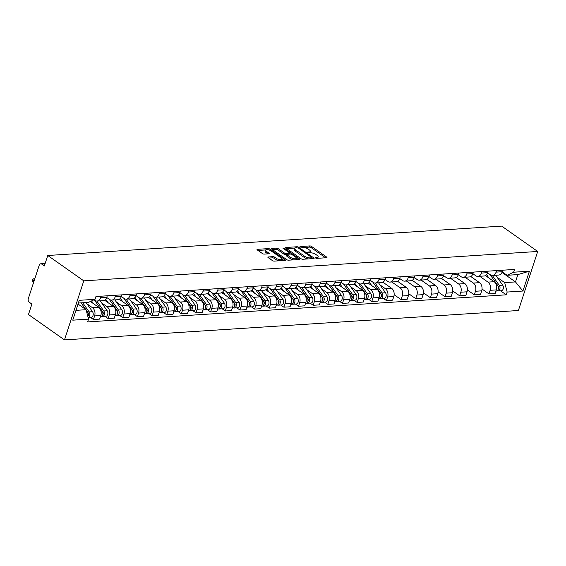 <?xml version="1.0" encoding="UTF-8"?>
<svg xmlns="http://www.w3.org/2000/svg" width="566" height="566" viewBox="0 0 566 566"><rect width="100%" height="100%" fill="white"/><g stroke="black" fill="none" stroke-linecap="round" stroke-linejoin="round"><path stroke-width="0.85" d="M315.545 257.99L316.776 258.365L326.575 257.728A1.302 0.453 18.1 0 0 326.971 257.544A1.302 0.453 18.1 0 0 326.653 257.077L311.576 246.465A1.302 0.453 18.1 0 0 309.814 245.934L300.022 246.564L299.966 247.024L302.463 247.307A4.167 1.457 18.1 0 1 308.095 249.005L309.347 249.889A4.167 1.457 18.1 0 1 310.359 251.375A4.167 1.457 18.1 0 1 309.078 251.969L307.812 252.054L307.755 252.507L310.253 252.797A4.167 1.457 18.1 0 1 315.885 254.488L317.144 255.372A4.167 1.457 18.1 0 1 318.156 256.858A4.167 1.457 18.1 0 1 316.875 257.452L315.609 257.537L315.545 257.99M268.27 256.964A1.302 0.453 18.1 0 0 267.867 257.148A1.302 0.453 18.1 0 0 268.185 257.608L272.416 260.586A1.302 0.453 18.1 0 0 274.17 261.117L285.052 260.417A1.302 0.453 18.1 0 0 285.448 260.233A1.302 0.453 18.1 0 0 285.137 259.766L270.053 249.146A1.302 0.453 18.1 0 0 268.291 248.623L257.417 249.323A1.302 0.453 18.1 0 0 257.021 249.507A1.302 0.453 18.1 0 0 257.332 249.974L262.447 253.568A1.302 0.453 18.1 0 0 264.202 254.099L268.857 253.801A1.302 0.453 18.1 0 0 269.26 253.618A1.302 0.453 18.1 0 0 268.942 253.151L266.409 251.368A3.481 1.217 18.1 0 1 265.56 250.122A3.481 1.217 18.1 0 1 267.852 249.705A3.481 1.217 18.1 0 1 271.34 251.049L281.267 258.032A3.481 1.217 18.1 0 1 282.109 259.278A3.481 1.217 18.1 0 1 279.823 259.695A3.481 1.217 18.1 0 1 276.335 258.358L274.68 257.19A1.302 0.453 18.1 0 0 272.918 256.66L268.27 256.964L268.079 257.53M83.782 280.849L47.763 255.492L501.681 226.11L537.7 251.467L83.782 280.849L64.482 339.89L518.399 310.508L537.7 251.467M301.077 258.733A1.302 0.453 18.1 0 0 302.838 259.263L313.713 258.563A1.302 0.453 18.1 0 0 314.116 258.372A1.302 0.453 18.1 0 0 313.797 257.912L298.721 247.292A1.302 0.453 18.1 0 0 296.959 246.762L286.085 247.469A1.302 0.453 18.1 0 0 285.681 247.653A1.302 0.453 18.1 0 0 286 248.12L301.077 258.733M299.379 259.49L288.504 260.19A1.302 0.453 18.1 0 1 286.75 259.66L271.666 249.047A1.302 0.453 18.1 0 1 271.347 248.58A1.302 0.453 18.1 0 1 271.751 248.396L276.406 248.092A1.302 0.453 18.1 0 1 278.161 248.623L284.281 252.931A1.302 0.453 18.1 0 0 286.042 253.462L289.127 253.264A1.302 0.453 18.1 0 0 289.523 253.073A1.302 0.453 18.1 0 0 289.212 252.613L282.844 248.127L284.132 248.042L299.464 258.839A1.302 0.453 18.1 0 1 299.782 259.299A1.302 0.453 18.1 0 1 299.379 259.49M47.763 255.492L44.346 265.942L41.7 264.074A2.653 1.868 -93.7 0 0 40.759 263.791A2.653 1.868 -93.7 0 0 39.224 265.235L28.3 298.657A2.653 1.868 -93.7 0 0 29.234 302.223L31.88 304.084L28.463 314.533L64.482 339.89M496.573 270.598L496.078 272.126A6.099 4.302 86.3 0 1 492.54 275.451L498.738 275.048A6.099 4.302 -93.7 0 0 502.275 271.722L502.771 270.201M479.692 276.279L487.977 282.116A6.099 4.302 86.3 0 1 490.128 290.308L496.325 289.905A6.099 4.302 -93.7 0 0 494.175 281.712L485.458 275.578M496.325 289.905L495.151 293.506L488.953 293.91L482.034 289.042M492.54 275.451A6.099 4.302 86.3 0 1 490.375 274.793L487.574 272.819M490.128 290.308L488.953 293.91M481.928 271.546L481.425 273.074A6.099 4.302 86.3 0 1 477.895 276.399L484.093 275.996A6.099 4.302 -93.7 0 0 487.623 272.671L488.118 271.149M467.389 289.99L474.308 294.858L480.506 294.462L481.68 290.853A6.099 4.302 -93.7 0 0 479.529 282.66L470.813 276.526M477.895 276.399A6.099 4.302 86.3 0 1 475.723 275.741L472.921 273.767M465.047 277.227L473.332 283.064A6.099 4.302 86.3 0 1 475.482 291.257L474.308 294.858M467.275 272.494L466.78 274.022A6.099 4.302 86.3 0 1 463.243 277.347L469.44 276.944A6.099 4.302 -93.7 0 0 472.978 273.619L473.473 272.097M452.736 290.938L459.656 295.806L465.853 295.41L467.028 291.801A6.099 4.302 -93.7 0 0 464.877 283.608L456.168 277.474M463.243 277.347A6.099 4.302 86.3 0 1 461.078 276.689L458.276 274.715M450.395 278.175L458.686 284.012A6.099 4.302 86.3 0 1 460.837 292.205L459.656 295.806M452.63 273.442L452.128 274.97A6.099 4.302 86.3 0 1 448.597 278.295L454.795 277.892A6.099 4.302 -93.7 0 0 458.326 274.567L458.828 273.045M438.091 291.886L445.01 296.754L451.208 296.358L452.383 292.749A6.099 4.302 -93.7 0 0 450.232 284.556L441.515 278.422M448.597 278.295A6.099 4.302 86.3 0 1 446.425 277.637L443.624 275.663M435.749 279.123L444.034 284.96A6.099 4.302 86.3 0 1 446.185 293.153L445.01 296.754M437.978 274.39L437.483 275.918A6.099 4.302 86.3 0 1 433.945 279.243L440.143 278.84A6.099 4.302 -93.7 0 0 443.68 275.515L444.176 273.994M423.439 292.834L430.358 297.702L436.556 297.306L437.737 293.697A6.099 4.302 -93.7 0 0 435.587 285.505L426.87 279.371M433.945 279.243A6.099 4.302 86.3 0 1 431.78 278.585L428.978 276.611M421.097 280.071L429.389 285.908A6.099 4.302 86.3 0 1 431.54 294.101L430.358 297.702M423.333 275.338L422.83 276.866A6.099 4.302 86.3 0 1 419.3 280.191L425.498 279.788A6.099 4.302 -93.7 0 0 429.028 276.463L429.53 274.942M408.793 293.782L415.713 298.65L421.911 298.254L423.085 294.645A6.099 4.302 -93.7 0 0 420.934 286.453L412.218 280.319M419.3 280.191A6.099 4.302 86.3 0 1 417.128 279.533L414.333 277.559M406.452 281.019L414.737 286.856A6.099 4.302 86.3 0 1 416.887 295.049L415.713 298.65M408.68 276.286L408.185 277.814A6.099 4.302 86.3 0 1 404.655 281.139L410.852 280.736A6.099 4.302 -93.7 0 0 414.383 277.411L414.878 275.89M394.148 294.73L401.061 299.598L407.258 299.202L408.44 295.594A6.099 4.302 -93.7 0 0 406.289 287.401L397.573 281.267M404.655 281.139A6.099 4.302 86.3 0 1 402.483 280.481L399.681 278.507M391.799 281.967L400.091 287.804A6.099 4.302 86.3 0 1 402.242 295.997L401.061 299.598M394.035 277.234L393.533 278.762A6.099 4.302 86.3 0 1 390.002 282.087L396.2 281.684A6.099 4.302 -93.7 0 0 399.73 278.359L400.233 276.838M383.331 298.374L386.415 300.546L392.613 300.15L393.787 296.542A6.099 4.302 -93.7 0 0 391.637 288.349L382.92 282.215M390.002 282.087A6.099 4.302 86.3 0 1 387.83 281.429L385.036 279.455M379.998 284.917L385.439 288.752A6.099 4.302 86.3 0 1 387.59 296.945L386.415 300.546M379.383 278.182L378.887 279.71A6.099 4.302 86.3 0 1 375.357 283.035L381.555 282.632A6.099 4.302 -93.7 0 0 385.085 279.307L385.58 277.786M368.678 299.322L371.763 301.494L377.961 301.098L379.142 297.497A6.099 4.302 -93.7 0 0 376.991 289.297L368.275 283.163M375.357 283.035A6.099 4.302 86.3 0 1 373.185 282.377L370.383 280.403M365.346 285.865L370.794 289.7A6.099 4.302 86.3 0 1 372.944 297.893L371.763 301.494M364.737 279.13L364.235 280.658A6.099 4.302 86.3 0 1 360.705 283.983L366.902 283.58A6.099 4.302 -93.7 0 0 370.433 280.255L370.935 278.734M354.033 300.27L357.118 302.442L363.315 302.046L364.49 298.445A6.099 4.302 -93.7 0 0 362.339 290.245L353.623 284.111M360.705 283.983A6.099 4.302 86.3 0 1 358.533 283.325L355.738 281.352M350.701 286.813L356.141 290.648A6.099 4.302 86.3 0 1 358.292 298.841L357.118 302.442M350.085 280.078L349.59 281.606A6.099 4.302 86.3 0 1 346.059 284.931L352.257 284.528A6.099 4.302 -93.7 0 0 355.788 281.203L356.283 279.682M339.381 301.218L342.465 303.39L348.663 302.994L349.845 299.393A6.099 4.302 -93.7 0 0 347.694 291.193L338.977 285.059M346.059 284.931A6.099 4.302 86.3 0 1 343.887 284.274L341.086 282.3M336.048 287.761L341.496 291.596A6.099 4.302 86.3 0 1 343.647 299.789L342.465 303.39M335.44 281.026L334.938 282.554A6.099 4.302 86.3 0 1 331.407 285.88L337.605 285.476A6.099 4.302 -93.7 0 0 341.135 282.151L341.638 280.63M324.735 302.166L327.82 304.338L334.018 303.942L335.192 300.341A6.099 4.302 -93.7 0 0 333.041 292.141L324.325 286.007M331.407 285.88A6.099 4.302 86.3 0 1 329.242 285.222L326.44 283.248M321.403 288.71L326.844 292.544A6.099 4.302 86.3 0 1 328.995 300.737L327.82 304.338M320.788 281.974L320.292 283.502A6.099 4.302 86.3 0 1 316.762 286.828L322.96 286.424A6.099 4.302 -93.7 0 0 326.49 283.099L326.985 281.578M310.083 303.114L313.168 305.286L319.365 304.89L320.547 301.289A6.099 4.302 -93.7 0 0 318.396 293.089L309.68 286.955M316.762 286.828A6.099 4.302 86.3 0 1 314.59 286.17L311.788 284.196M306.751 289.658L312.199 293.492A6.099 4.302 86.3 0 1 314.349 301.685L313.168 305.286M306.142 282.922L305.647 284.45A6.099 4.302 86.3 0 1 302.11 287.776L308.307 287.372A6.099 4.302 -93.7 0 0 311.838 284.047L312.34 282.526M295.438 304.062L298.523 306.234L304.72 305.838L305.895 302.237A6.099 4.302 -93.7 0 0 303.744 294.037L295.028 287.903M302.11 287.776A6.099 4.302 86.3 0 1 299.945 287.118L297.143 285.144M292.106 290.606L297.546 294.44A6.099 4.302 86.3 0 1 299.697 302.633L298.523 306.234M291.49 283.87L290.995 285.398A6.099 4.302 86.3 0 1 287.464 288.724L293.662 288.32A6.099 4.302 -93.7 0 0 297.192 284.995L297.688 283.474M280.786 305.01L283.877 307.182L290.075 306.786L291.249 303.185A6.099 4.302 -93.7 0 0 289.099 294.985L280.382 288.851M287.464 288.724A6.099 4.302 86.3 0 1 285.292 288.066L282.491 286.092M277.453 291.554L282.901 295.388A6.099 4.302 86.3 0 1 285.052 303.581L283.877 307.182M276.845 284.818L276.35 286.346A6.099 4.302 86.3 0 1 272.812 289.672L279.01 289.268A6.099 4.302 -93.7 0 0 282.547 285.943L283.042 284.422M266.14 305.958L269.225 308.13L275.423 307.734L276.597 304.133A6.099 4.302 -93.7 0 0 274.446 295.933L265.73 289.799M272.812 289.672A6.099 4.302 86.3 0 1 270.647 289.014L267.845 287.04M262.808 292.502L268.249 296.336A6.099 4.302 86.3 0 1 270.399 304.529L269.225 308.13M262.2 285.773L261.697 287.295A6.099 4.302 86.3 0 1 258.167 290.62L264.364 290.216A6.099 4.302 -93.7 0 0 267.895 286.891L268.397 285.37M251.488 306.906L254.58 309.078L260.777 308.682L261.952 305.081A6.099 4.302 -93.7 0 0 259.801 296.881L251.085 290.747M258.167 290.62A6.099 4.302 86.3 0 1 255.995 289.962L253.193 287.988M248.156 293.45L253.603 297.284A6.099 4.302 86.3 0 1 255.754 305.477L254.58 309.078M247.547 286.721L247.052 288.243A6.099 4.302 86.3 0 1 243.514 291.568L249.712 291.165A6.099 4.302 -93.7 0 0 253.25 287.839L253.745 286.318M236.843 307.854L239.927 310.026L246.125 309.63L247.3 306.029A6.099 4.302 -93.7 0 0 245.156 297.829L236.439 291.695M243.514 291.568A6.099 4.302 86.3 0 1 241.349 290.91L238.548 288.936M233.51 294.398L238.958 298.232A6.099 4.302 86.3 0 1 241.109 306.425L239.927 310.026M232.902 287.67L232.4 289.191A6.099 4.302 86.3 0 1 228.869 292.516L235.067 292.113A6.099 4.302 -93.7 0 0 238.597 288.787L239.1 287.266M222.19 308.803L225.282 310.975L231.48 310.578L232.654 306.977A6.099 4.302 -93.7 0 0 230.504 298.777L221.787 292.643M228.869 292.516A6.099 4.302 86.3 0 1 226.697 291.858L223.903 289.884M218.858 295.346L224.306 299.181A6.099 4.302 86.3 0 1 226.457 307.373L225.282 310.975M218.25 288.618L217.754 290.139A6.099 4.302 86.3 0 1 214.217 293.464L220.415 293.061A6.099 4.302 -93.7 0 0 223.952 289.735L224.447 288.214M207.545 309.751L210.63 311.923L216.828 311.526L218.009 307.925A6.099 4.302 -93.7 0 0 215.858 299.725L207.142 293.591M214.217 293.464A6.099 4.302 86.3 0 1 212.052 292.806L209.25 290.832M204.213 296.294L209.661 300.129A6.099 4.302 86.3 0 1 211.811 308.321L210.63 311.923M203.604 289.566L203.102 291.087A6.099 4.302 86.3 0 1 199.572 294.412L205.769 294.009A6.099 4.302 -93.7 0 0 209.3 290.683L209.802 289.162M192.893 310.699L195.985 312.871L202.182 312.474L203.357 308.873A6.099 4.302 -93.7 0 0 201.206 300.673L192.49 294.539M199.572 294.412A6.099 4.302 86.3 0 1 197.4 293.754L194.605 291.78M189.56 297.242L195.008 301.077A6.099 4.302 86.3 0 1 197.159 309.269L195.985 312.871M188.952 290.514L188.457 292.035A6.099 4.302 86.3 0 1 184.926 295.36L191.124 294.957A6.099 4.302 -93.7 0 0 194.654 291.632L195.15 290.11M178.248 311.647L181.332 313.819L187.53 313.423L188.711 309.821A6.099 4.302 -93.7 0 0 186.561 301.621L177.844 295.487M184.926 295.36A6.099 4.302 86.3 0 1 182.754 294.702L179.953 292.728M174.915 298.19L180.363 302.025A6.099 4.302 86.3 0 1 182.514 310.218L181.332 313.819M174.307 291.462L173.804 292.983A6.099 4.302 86.3 0 1 170.274 296.308L176.472 295.905A6.099 4.302 -93.7 0 0 180.002 292.58L180.504 291.058M163.602 312.595L166.687 314.767L172.885 314.371L174.059 310.769A6.099 4.302 -93.7 0 0 171.908 302.569L163.192 296.435M170.274 296.308A6.099 4.302 86.3 0 1 168.102 295.65L165.307 293.676M160.27 299.138L165.711 302.973A6.099 4.302 86.3 0 1 167.861 311.166L166.687 314.767M159.654 292.41L159.159 293.931A6.099 4.302 86.3 0 1 155.629 297.256L161.826 296.853A6.099 4.302 -93.7 0 0 165.357 293.528L165.852 292.006M148.95 313.543L152.035 315.715L158.232 315.319L159.414 311.717A6.099 4.302 -93.7 0 0 157.263 303.517L148.547 297.383M155.629 297.256A6.099 4.302 86.3 0 1 153.457 296.598L150.655 294.624M145.618 300.086L151.065 303.921A6.099 4.302 86.3 0 1 153.216 312.114L152.035 315.715M145.009 293.358L144.507 294.879A6.099 4.302 86.3 0 1 140.976 298.204L147.174 297.801A6.099 4.302 -93.7 0 0 150.705 294.476L151.207 292.955M134.305 314.491L137.389 316.663L143.587 316.267L144.762 312.665A6.099 4.302 -93.7 0 0 142.611 304.466L133.894 298.332M140.976 298.204A6.099 4.302 86.3 0 1 138.811 297.546L136.01 295.572M130.972 301.034L136.413 304.869A6.099 4.302 86.3 0 1 138.564 313.062L137.389 316.663M130.357 294.306L129.862 295.827A6.099 4.302 86.3 0 1 126.331 299.152L132.529 298.749A6.099 4.302 -93.7 0 0 136.059 295.424L136.555 293.903M119.652 315.439L122.737 317.611L128.935 317.215L130.116 313.614A6.099 4.302 -93.7 0 0 127.966 305.414L119.249 299.28M126.331 299.152A6.099 4.302 86.3 0 1 124.159 298.494L121.357 296.52M116.32 301.982L121.768 305.817A6.099 4.302 86.3 0 1 123.919 314.01L122.737 317.611M115.712 295.254L115.209 296.775A6.099 4.302 86.3 0 1 111.679 300.1L117.877 299.697A6.099 4.302 -93.7 0 0 121.407 296.372L121.909 294.851M105.007 316.387L108.092 318.559L114.29 318.163L115.464 314.562A6.099 4.302 -93.7 0 0 113.313 306.362L104.597 300.228M111.679 300.1A6.099 4.302 86.3 0 1 109.514 299.442L106.712 297.468M101.675 302.93L107.116 306.765A6.099 4.302 86.3 0 1 109.266 314.958L108.092 318.559M101.059 296.202L100.564 297.723A6.099 4.302 86.3 0 1 97.034 301.048L103.231 300.645A6.099 4.302 -93.7 0 0 106.762 297.32L107.257 295.799M90.355 317.335L93.44 319.507L99.637 319.111L100.819 315.51A6.099 4.302 -93.7 0 0 98.668 307.31L90.383 301.48M97.034 301.048A6.099 4.302 86.3 0 1 94.862 300.39L94.006 299.789M87.023 303.878L92.47 307.713A6.099 4.302 86.3 0 1 94.621 315.906L93.44 319.507M497.181 277.333L504.674 282.604L515.477 281.91L517.869 274.588L507.072 275.288L502.219 271.871M502 272.423L515.477 281.91L522.927 291.03L507.157 292.049L504.674 282.604M507.072 275.288L513.638 272.211L529.415 271.192L522.927 291.03M75.978 310.352L86.067 309.701L88.544 319.146L87.638 321.92L506.245 294.822L507.157 292.049M88.544 319.146L72.766 320.165L79.254 300.327L95.031 299.308L88.459 302.378L78.37 303.036M513.638 272.211L514.544 269.437L95.937 296.534L95.031 299.308M86.067 309.701L78.037 304.048M500.514 290.79L506.245 294.822M529.415 271.192L517.869 274.588M317.576 258.308A4.167 1.457 18.1 0 0 317.767 258.039L318.156 256.858M309.786 252.825A4.167 1.457 18.1 0 0 309.977 252.556L310.359 251.375M325.606 257.792L311.187 247.646A1.302 0.453 18.1 0 0 309.432 247.116L304.211 247.448M294.695 248.064L286.665 248.587M312.743 258.62L311.732 257.905M311.526 257.799L311.583 257.346L298.346 248.028L295.777 247.745A4.167 1.457 18.1 0 0 294.504 248.333A4.167 1.457 18.1 0 0 295.516 249.818L304.558 256.193A4.167 1.457 18.1 0 0 310.189 257.884L311.526 257.799L311.229 258.719M294.504 248.333L294.115 249.514A4.167 1.457 18.1 0 0 295.127 251L295.516 249.818M308.053 258.924A4.167 1.457 18.1 0 1 304.175 257.367L295.127 251M272.331 249.514L276.017 249.273L276.406 248.092M286.778 254.566L285.653 254.643A1.302 0.453 18.1 0 1 283.891 254.113L277.779 249.804A1.302 0.453 18.1 0 0 276.017 249.273M289.467 253.25L290.676 254.106M296.421 258.146L298.416 259.553M290.627 257.396A3.481 1.217 18.1 0 0 294.115 258.74A3.481 1.217 18.1 0 0 296.4 258.322A3.481 1.217 18.1 0 0 295.558 257.077L292.056 254.615A1.302 0.453 18.1 0 0 290.301 254.084L287.21 254.283A1.302 0.453 18.1 0 0 286.813 254.474A1.302 0.453 18.1 0 0 287.125 254.933L290.627 257.396L290.238 258.577A3.481 1.217 18.1 0 0 293.45 259.872M295.869 259.716A3.481 1.217 18.1 0 0 296.018 259.504L296.4 258.322M286.813 254.474L286.424 255.655A1.302 0.453 18.1 0 0 286.743 256.115L287.125 254.933M290.238 258.577L286.743 256.115M279.038 260.806A3.481 1.217 18.1 0 1 275.946 259.532L274.298 258.372A1.302 0.453 18.1 0 0 272.536 257.841L268.85 258.082M281.613 260.636A3.481 1.217 18.1 0 0 281.726 260.459L282.109 259.278M265.56 250.122L265.178 251.304A3.481 1.217 18.1 0 0 266.02 252.549L266.409 251.368M267.888 253.865L266.02 252.549M265.673 249.946L257.997 250.441M284.082 260.48L282.13 259.108M490.022 274.545L497.705 285.476A3.318 2.335 86.3 0 1 498.292 288.993A3.318 2.335 86.3 0 1 496.297 291.065L495.943 291.087M486.555 274.644L488.925 278.012M498.384 287.295L498.802 287.585M497.825 285.653L498.455 286.559A1.592 1.125 86.3 0 1 498.285 289.028L498.321 289M492.328 275.451L499.304 285.37A3.318 2.335 86.3 0 1 499.891 288.886A3.318 2.335 86.3 0 1 497.896 290.959A3.318 2.335 86.3 0 1 497.082 290.811M495.717 275.246L502.679 285.151A3.318 2.335 86.3 0 1 503.266 288.667A3.318 2.335 86.3 0 1 501.271 290.74L497.896 290.959M372.831 282.13L380.515 293.061A3.318 2.335 86.3 0 1 381.102 296.577A3.318 2.335 86.3 0 1 379.107 298.65L378.753 298.671M369.372 282.229L371.742 285.604M381.194 294.879L381.611 295.169M380.635 293.238L381.272 294.143A1.592 1.125 86.3 0 1 381.095 296.612M375.138 283.042L382.114 292.955A3.318 2.335 86.3 0 1 382.701 296.471A3.318 2.335 86.3 0 1 380.706 298.544A3.318 2.335 86.3 0 1 379.892 298.395M378.527 282.83L385.496 292.735A3.318 2.335 86.3 0 1 386.083 296.251A3.318 2.335 86.3 0 1 384.088 298.324L380.706 298.544M358.179 283.078L365.869 294.009A3.318 2.335 86.3 0 1 366.457 297.525A3.318 2.335 86.3 0 1 364.462 299.598L364.108 299.619M354.719 283.177L357.089 286.552M366.549 295.827L366.959 296.117M365.99 294.186L366.619 295.091A1.592 1.125 86.3 0 1 366.45 297.56M360.492 283.99L367.461 293.903A3.318 2.335 86.3 0 1 368.056 297.419A3.318 2.335 86.3 0 1 366.053 299.492A3.318 2.335 86.3 0 1 365.247 299.343M363.874 283.778L370.843 293.683A3.318 2.335 86.3 0 1 371.43 297.2A3.318 2.335 86.3 0 1 369.435 299.272L366.053 299.492M343.534 284.026L351.217 294.957A3.318 2.335 86.3 0 1 351.804 298.473A3.318 2.335 86.3 0 1 349.809 300.546L349.455 300.567M340.074 284.125L342.444 287.5M351.896 296.775L352.314 297.065M351.337 295.134L351.974 296.039A1.592 1.125 86.3 0 1 351.797 298.508L351.833 298.48M345.84 284.939L352.816 294.851A3.318 2.335 86.3 0 1 353.403 298.367A3.318 2.335 86.3 0 1 351.408 300.44A3.318 2.335 86.3 0 1 350.595 300.291M349.229 284.726L356.198 294.631A3.318 2.335 86.3 0 1 356.785 298.148A3.318 2.335 86.3 0 1 354.79 300.221L351.408 300.44M328.881 284.974L336.572 295.905A3.318 2.335 86.3 0 1 337.159 299.421A3.318 2.335 86.3 0 1 335.164 301.494L334.81 301.515M325.422 285.073L327.792 288.448M337.251 297.723L337.661 298.013M336.692 296.082L337.322 296.987A1.592 1.125 86.3 0 1 337.152 299.456M331.195 285.887L338.164 295.799A3.318 2.335 86.3 0 1 338.758 299.315A3.318 2.335 86.3 0 1 336.756 301.388A3.318 2.335 86.3 0 1 335.949 301.239M334.584 285.674L341.546 295.579A3.318 2.335 86.3 0 1 342.133 299.096A3.318 2.335 86.3 0 1 340.138 301.169L336.756 301.388M314.236 285.922L321.92 296.853A3.318 2.335 86.3 0 1 322.507 300.369A3.318 2.335 86.3 0 1 320.512 302.442L320.158 302.463M310.776 286.021L313.147 289.396M322.599 298.671L323.016 298.961M322.04 297.03L322.677 297.935A1.592 1.125 86.3 0 1 322.5 300.405M316.55 286.835L323.519 296.747A3.318 2.335 86.3 0 1 324.106 300.263A3.318 2.335 86.3 0 1 322.111 302.336A3.318 2.335 86.3 0 1 321.297 302.187M319.932 286.622L326.9 296.527A3.318 2.335 86.3 0 1 327.488 300.044A3.318 2.335 86.3 0 1 325.492 302.117L322.111 302.336M299.591 286.87L307.274 297.801A3.318 2.335 86.3 0 1 307.862 301.317A3.318 2.335 86.3 0 1 305.866 303.39L305.513 303.411M296.124 286.969L298.494 290.344M307.954 299.619L308.371 299.909M307.395 297.978L308.024 298.883A1.592 1.125 86.3 0 1 307.854 301.353M301.897 287.783L308.873 297.695A3.318 2.335 86.3 0 1 309.46 301.211A3.318 2.335 86.3 0 1 307.465 303.284A3.318 2.335 86.3 0 1 306.652 303.135M305.286 287.57L312.248 297.475A3.318 2.335 86.3 0 1 312.835 300.992A3.318 2.335 86.3 0 1 310.84 303.065L307.465 303.284M284.939 287.818L292.622 298.749A3.318 2.335 86.3 0 1 293.216 302.265A3.318 2.335 86.3 0 1 291.214 304.338L290.86 304.359M281.479 287.917L283.849 291.292M293.301 300.567L293.719 300.857M292.742 298.926L293.379 299.831A1.592 1.125 86.3 0 1 293.202 302.301M287.252 288.731L294.221 298.643A3.318 2.335 86.3 0 1 294.808 302.159A3.318 2.335 86.3 0 1 292.813 304.232A3.318 2.335 86.3 0 1 291.999 304.084M290.634 288.519L297.603 298.423A3.318 2.335 86.3 0 1 298.19 301.94A3.318 2.335 86.3 0 1 296.195 304.013L292.813 304.232M270.293 288.766L277.977 299.697A3.318 2.335 86.3 0 1 278.564 303.213A3.318 2.335 86.3 0 1 276.569 305.286L276.215 305.307M266.827 288.865L269.197 292.24M278.656 301.515L279.073 301.805M278.097 299.874L278.727 300.779A1.592 1.125 86.3 0 1 278.557 303.249M272.6 289.679L279.576 299.591A3.318 2.335 86.3 0 1 280.163 303.107A3.318 2.335 86.3 0 1 278.168 305.18A3.318 2.335 86.3 0 1 277.354 305.032M275.989 289.467L282.95 299.372A3.318 2.335 86.3 0 1 283.545 302.888A3.318 2.335 86.3 0 1 281.543 304.961L278.168 305.18M255.641 289.714L263.332 300.645A3.318 2.335 86.3 0 1 263.919 304.161A3.318 2.335 86.3 0 1 261.916 306.234L261.57 306.256M252.181 289.813L254.551 293.188M264.011 302.463L264.421 302.753M263.445 300.822L264.081 301.728A1.592 1.125 86.3 0 1 263.905 304.197M257.954 290.627L264.923 300.539A3.318 2.335 86.3 0 1 265.511 304.055A3.318 2.335 86.3 0 1 263.515 306.128A3.318 2.335 86.3 0 1 262.702 305.98M261.336 290.415L268.305 300.32A3.318 2.335 86.3 0 1 268.892 303.843A3.318 2.335 86.3 0 1 266.897 305.909L263.515 306.128M240.996 290.662L248.679 301.593A3.318 2.335 86.3 0 1 249.266 305.109A3.318 2.335 86.3 0 1 247.271 307.182L246.918 307.204M237.529 290.761L239.899 294.136M249.358 303.411L249.776 303.701M248.799 301.77L249.429 302.676A1.592 1.125 86.3 0 1 249.259 305.145M243.302 291.575L250.278 301.487A3.318 2.335 86.3 0 1 250.865 305.003A3.318 2.335 86.3 0 1 248.87 307.076A3.318 2.335 86.3 0 1 248.057 306.928M246.691 291.363L253.653 301.268A3.318 2.335 86.3 0 1 254.247 304.791A3.318 2.335 86.3 0 1 252.245 306.857L248.87 307.076M226.343 291.61L234.034 302.541A3.318 2.335 86.3 0 1 234.621 306.057A3.318 2.335 86.3 0 1 232.626 308.13L232.272 308.152M222.884 291.709L225.254 295.084M234.713 304.359L235.123 304.65M234.147 302.718L234.784 303.624A1.592 1.125 86.3 0 1 234.607 306.093M228.657 292.523L235.626 302.435A3.318 2.335 86.3 0 1 236.213 305.951A3.318 2.335 86.3 0 1 234.218 308.024A3.318 2.335 86.3 0 1 233.411 307.876M232.039 292.311L239.008 302.216A3.318 2.335 86.3 0 1 239.595 305.739A3.318 2.335 86.3 0 1 237.6 307.805L234.218 308.024M211.698 292.558L219.382 303.489A3.318 2.335 86.3 0 1 219.969 307.005A3.318 2.335 86.3 0 1 217.974 309.078L217.62 309.1M208.238 292.657L210.602 296.032M220.061 305.307L220.478 305.598M219.502 303.666L220.139 304.572A1.592 1.125 86.3 0 1 219.962 307.041M214.005 293.471L220.981 303.383A3.318 2.335 86.3 0 1 221.568 306.899A3.318 2.335 86.3 0 1 219.573 308.972A3.318 2.335 86.3 0 1 218.759 308.824M217.394 293.259L224.362 303.164A3.318 2.335 86.3 0 1 224.95 306.687A3.318 2.335 86.3 0 1 222.954 308.753L219.573 308.972M197.046 293.506L204.736 304.437A3.318 2.335 86.3 0 1 205.324 307.954A3.318 2.335 86.3 0 1 203.328 310.026L202.975 310.048M193.586 293.613L195.956 296.98M205.416 306.256L205.826 306.546M204.85 304.614L205.486 305.52A1.592 1.125 86.3 0 1 205.309 307.989L205.352 307.961M199.359 294.419L206.328 304.331A3.318 2.335 86.3 0 1 206.915 307.847A3.318 2.335 86.3 0 1 204.92 309.92A3.318 2.335 86.3 0 1 204.114 309.772M202.741 294.207L209.71 304.112A3.318 2.335 86.3 0 1 210.297 307.635A3.318 2.335 86.3 0 1 208.302 309.701L204.92 309.92M182.401 294.454L190.084 305.385A3.318 2.335 86.3 0 1 190.671 308.902A3.318 2.335 86.3 0 1 188.676 310.975L188.322 310.996M178.941 294.561L181.304 297.928M190.763 307.204L191.181 307.494M190.204 305.562L190.841 306.468A1.592 1.125 86.3 0 1 190.664 308.937M184.707 295.367L191.683 305.279A3.318 2.335 86.3 0 1 192.27 308.795A3.318 2.335 86.3 0 1 190.275 310.868A3.318 2.335 86.3 0 1 189.461 310.72M188.096 295.155L195.065 305.06A3.318 2.335 86.3 0 1 195.652 308.583A3.318 2.335 86.3 0 1 193.657 310.649L190.275 310.868M167.748 295.402L175.439 306.333A3.318 2.335 86.3 0 1 176.026 309.85A3.318 2.335 86.3 0 1 174.031 311.923L173.677 311.944M164.289 295.509L166.659 298.876M176.118 308.152L176.528 308.442M175.559 306.51L176.189 307.416A1.592 1.125 86.3 0 1 176.012 309.885M170.062 296.315L177.031 306.227A3.318 2.335 86.3 0 1 177.618 309.751A3.318 2.335 86.3 0 1 175.623 311.816A3.318 2.335 86.3 0 1 174.816 311.668M173.444 296.103L180.412 306.008A3.318 2.335 86.3 0 1 181 309.531A3.318 2.335 86.3 0 1 179.005 311.597L175.623 311.816M153.103 296.351L160.786 307.281A3.318 2.335 86.3 0 1 161.374 310.798A3.318 2.335 86.3 0 1 159.379 312.871L159.025 312.892M149.643 296.457L152.013 299.824M161.466 309.1L161.883 309.39M160.907 307.458L161.543 308.364A1.592 1.125 86.3 0 1 161.367 310.833M155.409 297.263L162.385 307.175A3.318 2.335 86.3 0 1 162.973 310.699A3.318 2.335 86.3 0 1 160.977 312.765A3.318 2.335 86.3 0 1 160.164 312.616M158.798 297.051L165.767 306.956A3.318 2.335 86.3 0 1 166.354 310.479A3.318 2.335 86.3 0 1 164.359 312.545L160.977 312.765M138.451 297.299L146.141 308.229A3.318 2.335 86.3 0 1 146.728 311.746A3.318 2.335 86.3 0 1 144.733 313.819L144.38 313.84M134.991 297.405L137.361 300.772M146.82 310.048L147.231 310.338M146.261 308.406L146.891 309.312A1.592 1.125 86.3 0 1 146.721 311.781M140.764 298.211L147.733 308.123A3.318 2.335 86.3 0 1 148.327 311.647A3.318 2.335 86.3 0 1 146.325 313.713A3.318 2.335 86.3 0 1 145.519 313.564M144.146 297.999L151.115 307.904A3.318 2.335 86.3 0 1 151.702 311.427A3.318 2.335 86.3 0 1 149.707 313.493L146.325 313.713M123.805 298.247L131.489 309.178A3.318 2.335 86.3 0 1 132.076 312.694A3.318 2.335 86.3 0 1 130.081 314.767L129.727 314.788M120.346 298.353L122.716 301.72M132.168 310.996L132.585 311.286M131.609 309.354L132.246 310.26A1.592 1.125 86.3 0 1 132.069 312.736M126.119 299.159L133.088 309.071A3.318 2.335 86.3 0 1 133.675 312.595A3.318 2.335 86.3 0 1 131.68 314.661A3.318 2.335 86.3 0 1 130.866 314.512M129.501 298.947L136.47 308.852A3.318 2.335 86.3 0 1 137.057 312.375A3.318 2.335 86.3 0 1 135.062 314.441L131.68 314.661M109.153 299.195L116.844 310.126A3.318 2.335 86.3 0 1 117.431 313.642A3.318 2.335 86.3 0 1 115.436 315.715L115.082 315.736M105.693 299.301L108.064 302.668M117.523 311.944L117.933 312.234M116.964 310.302L117.594 311.208A1.592 1.125 86.3 0 1 117.424 313.684M111.467 300.107L118.436 310.019A3.318 2.335 86.3 0 1 119.03 313.543A3.318 2.335 86.3 0 1 117.028 315.609A3.318 2.335 86.3 0 1 116.221 315.46M114.856 299.895L121.817 309.8A3.318 2.335 86.3 0 1 122.405 313.323A3.318 2.335 86.3 0 1 120.409 315.389L117.028 315.609M94.508 300.143L102.191 311.074A3.318 2.335 86.3 0 1 102.786 314.59A3.318 2.335 86.3 0 1 100.783 316.663L100.43 316.684M91.536 300.942L93.418 303.617M102.871 312.892L103.288 313.182M102.312 311.258L102.948 312.156A1.592 1.125 86.3 0 1 102.771 314.632M96.821 301.055L103.79 310.967A3.318 2.335 86.3 0 1 104.377 314.491A3.318 2.335 86.3 0 1 102.382 316.557A3.318 2.335 86.3 0 1 101.569 316.408M100.203 300.843L107.172 310.748A3.318 2.335 86.3 0 1 107.759 314.272A3.318 2.335 86.3 0 1 105.764 316.337L102.382 316.557M81.101 302.86L85.763 309.489M86.159 310.048L87.546 312.022A3.318 2.335 86.3 0 1 87.815 316.373M78.158 303.694L78.766 304.565M88.225 313.84L88.643 314.13M34.781 278.819A3.049 1.068 18.1 0 0 32.913 279.208A3.049 1.068 18.1 0 0 33.656 280.297L34.179 280.665M87.666 312.206L88.296 313.104A1.592 1.125 86.3 0 1 88.126 315.58M82.7 302.753L89.145 311.916A3.318 2.335 86.3 0 1 89.782 315.191A3.318 2.335 86.3 0 1 88.098 317.441M86.082 302.534L92.52 311.696A3.318 2.335 86.3 0 1 93.107 315.22A3.318 2.335 86.3 0 1 91.112 317.285L88.112 317.484M33.677 282.201L33.153 281.833A3.049 1.068 -161.9 0 1 32.411 280.743L32.913 279.208M109.266 314.958L115.464 314.562M123.919 314.01L130.116 313.614M138.564 313.062L144.762 312.665M153.216 312.114L159.414 311.717M167.861 311.166L174.059 310.769M182.514 310.218L188.711 309.821M197.159 309.269L203.357 308.873M211.811 308.321L218.009 307.925M226.457 307.373L232.654 306.977M241.109 306.425L247.3 306.029M255.754 305.477L261.952 305.081M270.399 304.529L276.597 304.133M285.052 303.581L291.249 303.185M299.697 302.633L305.895 302.237M314.349 301.685L320.547 301.289M328.995 300.737L335.192 300.341M343.647 299.789L349.845 299.393M358.292 298.841L364.49 298.445M372.944 297.893L379.142 297.497M387.59 296.945L393.787 296.542M402.242 295.997L408.44 295.594M416.887 295.049L423.085 294.645M431.54 294.101L437.737 293.697M446.185 293.153L452.383 292.749M460.837 292.205L467.028 291.801M475.482 291.257L481.68 290.853M94.621 315.906L100.819 315.51M92.47 307.713L98.668 307.31M107.116 306.765L113.313 306.362M115.209 296.775L121.407 296.372M121.768 305.817L127.966 305.414M129.862 295.827L136.059 295.424M136.413 304.869L142.611 304.466M144.507 294.879L150.705 294.476M151.065 303.921L157.263 303.517M159.159 293.931L165.357 293.528M165.711 302.973L171.908 302.569M173.804 292.983L180.002 292.58M180.363 302.025L186.561 301.621M188.457 292.035L194.654 291.632M195.008 301.077L201.206 300.673M203.102 291.087L209.3 290.683M209.661 300.129L215.858 299.725M217.754 290.139L223.952 289.735M224.306 299.181L230.504 298.777M232.4 289.191L238.597 288.787M238.958 298.232L245.156 297.829M247.052 288.243L253.25 287.839M253.603 297.284L259.801 296.881M261.697 287.295L267.895 286.891M268.249 296.336L274.446 295.933M276.35 286.346L282.547 285.943M282.901 295.388L289.099 294.985M290.995 285.398L297.192 284.995M297.546 294.44L303.744 294.037M305.647 284.45L311.838 284.047M312.199 293.492L318.396 293.089M320.292 283.502L326.49 283.099M326.844 292.544L333.041 292.141M334.938 282.554L341.135 282.151M341.496 291.596L347.694 291.193M349.59 281.606L355.788 281.203M356.141 290.648L362.339 290.245M364.235 280.658L370.433 280.255M370.794 289.7L376.991 289.297M378.887 279.71L385.085 279.307M385.439 288.752L391.637 288.349M393.533 278.762L399.73 278.359M400.091 287.804L406.289 287.401M408.185 277.814L414.383 277.411M414.737 286.856L420.934 286.453M422.83 276.866L429.028 276.463M429.389 285.908L435.587 285.505M437.483 275.918L443.68 275.515M444.034 284.96L450.232 284.556M452.128 274.97L458.326 274.567M458.686 284.012L464.877 283.608M466.78 274.022L472.978 273.619M473.332 283.064L479.529 282.66M481.425 273.074L487.623 272.671M487.977 282.116L494.175 281.712M496.078 272.126L502.275 271.722M100.564 297.723L106.762 297.32M45.025 263.862L41.7 264.074M316.578 258.358L316.875 257.452M307.685 252.45L307.812 252.054M308.788 252.875L309.078 251.969M299.895 246.967L300.022 246.564M309.432 247.116L309.814 245.934M311.187 247.646L311.576 246.465M326.44 257.735L326.653 257.077M315.474 257.933L315.609 257.537M285.894 248.042L286.085 247.469M296.655 247.689L296.959 246.762M298.452 248.099L298.721 247.292M313.585 258.57L313.797 257.912M304.175 257.367L304.558 256.193M309.892 258.811L310.189 257.884M271.56 248.969L271.751 248.396M277.779 249.804L278.161 248.623M283.891 254.113L284.281 252.931M285.653 254.643L286.042 253.462M288.823 254.184L289.127 253.264M283.87 248.849L284.132 248.042M299.251 259.497L299.464 258.839M272.536 257.841L272.918 256.66M274.298 258.372L274.68 257.19M275.946 259.532L276.335 258.358M268.73 253.809L268.942 253.151M257.233 249.896L257.417 249.323M267.937 249.719L268.291 248.623M269.706 250.207L270.053 249.146M284.917 260.424L285.137 259.766M488.069 273.166L487.425 273.208M497.705 285.476L496.502 285.554M502.679 285.151L499.304 285.37M370.879 280.75L370.235 280.793M380.515 293.061L379.319 293.138M385.496 292.735L382.114 292.955M356.233 281.705L355.582 281.741M365.869 294.009L364.667 294.087M370.843 293.683L367.461 293.903M341.581 282.653L340.937 282.689M351.217 294.957L350.021 295.035M356.198 294.631L352.816 294.851M326.936 283.601L326.285 283.637M336.572 295.905L335.369 295.983M341.546 295.579L338.164 295.799M312.283 284.549L311.64 284.585M321.92 296.853L320.724 296.931M326.9 296.527L323.519 296.747M297.638 285.497L296.994 285.533M307.274 297.801L306.072 297.879M312.248 297.475L308.873 297.695M282.986 286.446L282.342 286.481M292.622 298.749L291.426 298.827M297.603 298.423L294.221 298.643M268.341 287.394L267.697 287.429M277.977 299.697L276.774 299.775M282.95 299.372L279.576 299.591M253.688 288.342L253.044 288.377M263.332 300.645L262.129 300.723M268.305 300.32L264.923 300.539M239.043 289.29L238.399 289.325M248.679 301.593L247.476 301.671M253.653 301.268L250.278 301.487M224.391 290.238L223.747 290.28M234.034 302.541L232.831 302.619M239.008 302.216L235.626 302.435M209.745 291.186L209.102 291.228M219.382 303.489L218.186 303.567M224.362 303.164L220.981 303.383M195.093 292.134L194.449 292.176M204.736 304.437L203.534 304.515M209.71 304.112L206.328 304.331M180.448 293.082L179.804 293.124M190.084 305.385L188.888 305.463M195.065 305.06L191.683 305.279M165.803 294.03L165.152 294.072M175.439 306.333L174.236 306.411M180.412 306.008L177.031 306.227M151.15 294.978L150.506 295.02M160.786 307.281L159.591 307.359M165.767 306.956L162.385 307.175M136.505 295.926L135.854 295.968M146.141 308.229L144.938 308.307M151.115 307.904L147.733 308.123M121.853 296.874L121.209 296.917M131.489 309.178L130.293 309.255M136.47 308.852L133.088 309.071M107.207 297.822L106.557 297.865M116.844 310.126L115.641 310.203M121.817 309.8L118.436 310.019M102.191 311.074L100.996 311.151M107.172 310.748L103.79 310.967M87.546 312.022L86.69 312.078M92.52 311.696L89.145 311.916M33.153 281.833L33.656 280.297M40.759 263.791L45.146 263.508M311.47 258.704L311.809 257.671M289.169 254.162L289.523 253.073"/></g></svg>
